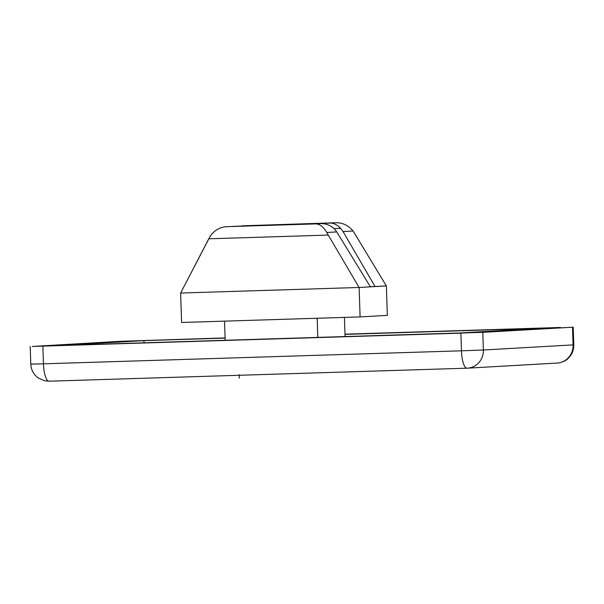 <?xml version="1.0" encoding="UTF-8"?>
<svg xmlns="http://www.w3.org/2000/svg" width="604" height="604" viewBox="0 0 604 604"><rect width="100%" height="100%" fill="white"/><g stroke="black" fill="none" stroke-linecap="round" stroke-linejoin="round"><path stroke-width="0.91" d="M543.872 328.191L344.997 334.374L543.872 328.191L459.485 332.993L543.872 328.191M225.096 338.112L143.948 340.633L144.024 342.808L143.948 340.633L59.57 345.435L459.485 332.993L59.57 345.435L143.948 340.633L225.096 338.112M560.535 327.474L344.99 334.178L560.535 327.474M467.443 368.168L557.145 363.064A17.675 16.95 -93.3 0 0 573.083 344.892L483.389 350.003L573.083 344.892L572.494 327.232L482.8 332.336L483.389 350.003A17.675 16.95 86.7 0 1 467.443 368.168L466.99 368.191A17.675 4.991 -91.8 0 1 461.456 350.811L43.465 363.819L42.876 346.152L43.465 363.819L461.456 350.811L460.875 333.151L461.456 350.811L483.389 350.003L461.456 350.811A17.675 4.991 88.2 0 0 467.028 368.191A17.675 16.95 -93.3 0 0 467.443 368.168A17.675 16.95 -93.3 0 0 483.389 350.003L482.8 332.336L33.726 346.417L120.611 341.29L225.088 337.915L120.611 341.29L32.359 346.447L460.875 333.151L572.494 327.232L573.083 344.892L573.8 344.831L573.083 344.892A17.675 16.95 86.7 0 1 557.145 363.064A17.675 16.95 86.7 0 1 556.722 363.079M49.037 381.2A17.675 4.991 -91.8 0 1 43.465 363.819A17.675 4.991 88.2 0 0 49 381.2A17.675 4.991 88.2 0 0 49.037 381.2L466.952 368.191M30.2 346.454L30.789 364.121L43.465 363.819L31.506 364.061M317.802 337.402L317.168 318.255L224.529 321.139L225.171 340.286L224.529 321.139L317.168 318.255L317.802 337.402M345.065 336.556L344.431 317.402L345.065 336.556M334.843 222.801L242.619 225.798L334.843 222.801C342.068 222.37 348.131 225.103 353.03 230.992L343.057 231.558L353.03 230.992C348.131 225.103 342.068 222.37 334.843 222.801L329.799 223.087C333.446 222.914 337.077 224.68 340.679 228.372L343.057 231.558L375.069 286.575L370.343 286.719L386.364 285.926L387.338 315.363L386.364 285.926L354.676 233.574L386.364 285.926L370.418 286.84L375.069 286.575L343.057 231.558L340.679 228.372C337.077 224.68 333.446 222.914 329.799 223.087L242.129 225.821M334.125 228.576L340.679 228.372L334.125 228.576M320.075 223.639L232.834 226.357L320.075 223.639C325.443 223.374 330.177 225.073 334.284 228.742C330.177 225.073 325.443 223.374 320.075 223.639L232.895 226.349L315.031 223.925C319.35 223.669 323.268 226.523 326.787 232.487L336.753 231.913L370.418 286.84L336.753 231.913L334.284 228.742M353.03 230.992L354.676 233.574L353.03 230.992M360.097 316.919L359.123 287.481L180.626 293.038L181.608 322.476L360.097 316.919L387.338 315.363L360.097 316.919L181.608 322.476L180.626 293.038L208.773 238.799L328.229 235.077L359.123 287.481L370.418 286.84L359.123 287.481L360.097 316.919M336.753 231.913L326.787 232.487L328.229 235.077L326.787 232.487C323.268 226.523 319.35 223.669 315.031 223.925L227.851 226.636C220.611 226.742 214.745 229.898 210.252 236.111C214.745 229.898 220.611 226.742 227.851 226.636M210.252 236.111L180.626 293.038L359.123 287.481L328.229 235.077L208.773 238.799M573.211 327.172L573.8 344.831C573.883 350.01 572.094 354.435 568.439 358.112C565.238 361.962 557.409 363.344 557.145 363.064M30.789 364.121C31.106 369.875 33.582 374.48 38.203 377.93L44.492 380.754L49 381.2L466.99 368.191M239.169 374.646L239.282 378.179"/></g></svg>
